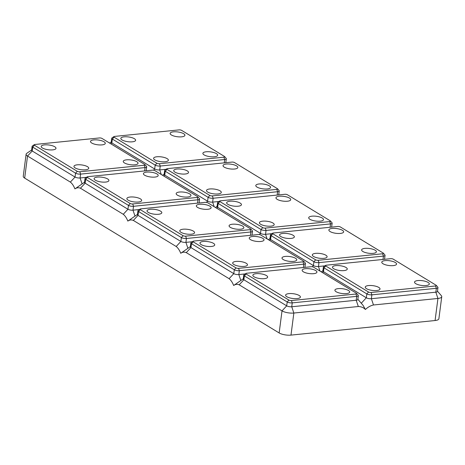 <?xml version="1.0" encoding="UTF-8"?>
<svg xmlns="http://www.w3.org/2000/svg" width="465" height="465" viewBox="0 0 465 465"><rect width="100%" height="100%" fill="white"/><g stroke="black" fill="none" stroke-linecap="round" stroke-linejoin="round"><path stroke-width="0.7" d="M87.513 166.691A7.452 2.401 -172.6 0 1 88.745 168.278A7.452 2.401 -172.6 0 1 83.34 169.876A7.452 2.401 -172.6 0 1 75.191 167.941A7.452 2.401 -172.6 0 1 73.958 166.354A7.452 2.401 -172.6 0 1 79.364 164.755A7.452 2.401 -172.6 0 1 87.513 166.691M54.76 146.76A7.452 2.401 -172.6 0 1 55.986 148.347A7.452 2.401 -172.6 0 1 50.586 149.945A7.452 2.401 -172.6 0 1 42.437 148.01A7.452 2.401 -172.6 0 1 41.205 146.423A7.452 2.401 -172.6 0 1 46.605 144.824A7.452 2.401 -172.6 0 1 54.76 146.76M136.809 161.704A7.452 2.401 -172.6 0 1 138.035 163.291A7.452 2.401 -172.6 0 1 132.635 164.889A7.452 2.401 -172.6 0 1 124.486 162.953A7.452 2.401 -172.6 0 1 123.254 161.367A7.452 2.401 -172.6 0 1 128.654 159.768A7.452 2.401 -172.6 0 1 136.809 161.704M104.055 141.773A7.452 2.401 -172.6 0 1 105.282 143.359A7.452 2.401 -172.6 0 1 99.882 144.958A7.452 2.401 -172.6 0 1 91.727 143.022A7.452 2.401 -172.6 0 1 90.501 141.436A7.452 2.401 -172.6 0 1 95.9 139.837A7.452 2.401 -172.6 0 1 104.055 141.773M146.167 170.771A3.668 1.18 7.4 0 0 146.179 170.696L146.684 166.825A3.668 1.18 7.4 0 0 146.522 166.394L145.004 164.651A1.837 0.593 7.4 0 0 144.784 164.476L101.951 138.407A1.837 0.593 7.4 0 0 99.429 137.948L34.968 144.47A1.837 0.593 7.4 0 0 34.288 144.662A1.837 0.593 7.4 0 0 34.457 145.237L77.289 171.306A1.837 0.593 7.4 0 0 79.817 171.765L144.278 165.238A1.837 0.593 7.4 0 0 145.004 164.651M34.288 144.662L32.381 145.964A3.668 1.18 7.4 0 0 32.108 146.335A3.668 1.18 7.4 0 0 32.719 147.114L75.551 173.178A3.668 1.18 7.4 0 0 80.602 174.102L145.063 167.574A3.668 1.18 7.4 0 0 146.684 166.825M32.108 146.335L31.608 150.212A3.668 1.18 7.4 0 0 32.213 150.991L75.045 177.055A3.668 1.18 7.4 0 0 80.096 177.973L86.519 177.322M84.549 182.204L74.923 188.895C73.726 185.861 72.209 183.594 70.372 182.094L27.534 156.031L32.213 150.991L32.719 147.114L34.457 145.237M31.632 150.003L26.749 153.334A8.603 2.773 7.4 0 0 26.116 154.206A8.603 2.773 7.4 0 0 27.534 156.031L24.668 178.101A8.603 2.773 7.4 0 1 23.25 176.276L26.116 154.206M24.668 178.101L279.151 332.952A8.603 2.773 7.4 0 0 290.985 335.108L435.077 320.53A8.603 2.773 7.4 0 0 438.884 318.763L441.75 296.693A8.603 2.773 7.4 0 0 441.361 295.688L437.489 291.224M137.46 214.4L127.834 221.09C129.59 219.852 131.432 219.631 133.362 220.427L176.194 246.491C178.031 247.99 179.548 250.251 180.751 253.286C182.501 252.047 184.343 251.827 186.273 252.623L229.106 278.686C230.942 280.186 232.465 282.453 233.663 285.487C235.412 284.249 237.255 284.028 239.184 284.818L243.863 279.779L286.696 305.842A3.668 1.18 7.4 0 0 291.747 306.761L356.207 300.239A3.668 1.18 7.4 0 0 357.829 299.483L358.335 295.612A3.668 1.18 7.4 0 0 358.172 295.182L356.655 293.438A1.837 0.593 7.4 0 0 356.434 293.264L313.602 267.195A1.837 0.593 7.4 0 0 311.079 266.736L246.613 273.257A1.837 0.593 7.4 0 0 245.939 273.449A1.837 0.593 7.4 0 0 246.107 274.025L288.939 300.094A1.837 0.593 7.4 0 0 291.468 300.553L355.928 294.025A1.837 0.593 7.4 0 0 356.655 293.438M127.834 221.09C126.637 218.056 125.12 215.789 123.283 214.295L80.445 188.226C78.521 187.436 76.678 187.657 74.923 188.895M279.151 332.952L282.017 310.882L239.184 284.818M277.187 199.357A7.452 2.401 -172.6 0 1 275.954 197.776A7.452 2.401 -172.6 0 1 281.354 196.172A7.452 2.401 -172.6 0 1 289.509 198.107A7.452 2.401 -172.6 0 1 290.735 199.694A7.452 2.401 -172.6 0 1 285.336 201.293A7.452 2.401 -172.6 0 1 277.187 199.357M219.742 201.002L217.835 202.298A3.668 1.18 7.4 0 0 217.568 202.67A3.668 1.18 7.4 0 0 218.172 203.449L261.005 229.518A3.668 1.18 7.4 0 0 266.056 230.437L330.516 223.915A3.668 1.18 7.4 0 0 332.138 223.159A3.668 1.18 7.4 0 0 331.975 222.729L330.464 220.985A1.837 0.593 7.4 0 0 330.243 220.811L287.405 194.748A1.837 0.593 7.4 0 0 284.882 194.289L220.422 200.81A1.837 0.593 7.4 0 0 219.742 201.002A1.837 0.593 7.4 0 0 219.91 201.578L262.742 227.641A1.837 0.593 7.4 0 0 265.271 228.1L329.731 221.578A1.837 0.593 7.4 0 0 330.464 220.985M331.621 227.106A3.668 1.18 7.4 0 0 331.638 227.036L332.138 223.159M87.199 176.863A1.837 0.593 7.4 0 0 87.368 177.438L130.206 203.501A1.837 0.593 7.4 0 0 132.728 203.961L197.189 197.439A1.837 0.593 7.4 0 0 197.921 196.846A1.837 0.593 7.4 0 0 197.701 196.672L154.862 170.608A1.837 0.593 7.4 0 0 152.34 170.149L87.879 176.671A1.837 0.593 7.4 0 0 87.199 176.863L85.293 178.159A3.668 1.18 7.4 0 0 85.025 178.531L84.52 182.408A3.668 1.18 7.4 0 0 85.124 183.187L127.956 209.25A3.668 1.18 7.4 0 0 133.007 210.168L139.436 209.523M85.025 178.531A3.668 1.18 7.4 0 0 85.63 179.31L128.462 205.379A3.668 1.18 7.4 0 0 133.513 206.297L197.974 199.776A3.668 1.18 7.4 0 0 199.595 199.02A3.668 1.18 7.4 0 0 199.433 198.59L197.921 196.846M144.644 175.218A7.452 2.401 -172.6 0 1 143.412 173.631A7.452 2.401 -172.6 0 1 148.812 172.033A7.452 2.401 -172.6 0 1 156.967 173.968A7.452 2.401 -172.6 0 1 158.193 175.555A7.452 2.401 -172.6 0 1 152.793 177.153A7.452 2.401 -172.6 0 1 144.644 175.218M177.398 195.149A7.452 2.401 -172.6 0 1 176.165 193.568A7.452 2.401 -172.6 0 1 181.571 191.964A7.452 2.401 -172.6 0 1 189.72 193.899A7.452 2.401 -172.6 0 1 190.952 195.486A7.452 2.401 -172.6 0 1 185.547 197.09A7.452 2.401 -172.6 0 1 177.398 195.149M107.671 178.961A7.452 2.401 -172.6 0 1 108.903 180.542A7.452 2.401 -172.6 0 1 103.497 182.146A7.452 2.401 -172.6 0 1 95.348 180.205A7.452 2.401 -172.6 0 1 94.116 178.624A7.452 2.401 -172.6 0 1 99.522 177.02A7.452 2.401 -172.6 0 1 107.671 178.961M140.424 198.892A7.452 2.401 -172.6 0 1 141.656 200.473A7.452 2.401 -172.6 0 1 136.257 202.077A7.452 2.401 -172.6 0 1 128.102 200.136A7.452 2.401 -172.6 0 1 126.875 198.555A7.452 2.401 -172.6 0 1 132.275 196.951A7.452 2.401 -172.6 0 1 140.424 198.892M199.078 202.967A3.668 1.18 7.4 0 0 199.096 202.897L199.595 199.02M217.568 202.67L217.062 206.547A3.668 1.18 7.4 0 0 217.667 207.326L260.499 233.389A3.668 1.18 7.4 0 0 265.55 234.314L271.979 233.663M140.116 209.058A1.837 0.593 7.4 0 0 140.279 209.634L183.117 235.697A1.837 0.593 7.4 0 0 185.64 236.156L250.1 229.634A1.837 0.593 7.4 0 0 250.833 229.042A1.837 0.593 7.4 0 0 250.612 228.867L207.779 202.804A1.837 0.593 7.4 0 0 205.251 202.345L140.79 208.866A1.837 0.593 7.4 0 0 140.116 209.058L138.204 210.36A3.668 1.18 7.4 0 0 137.936 210.732L137.431 214.603A3.668 1.18 7.4 0 0 138.035 215.382L180.873 241.451A3.668 1.18 7.4 0 0 185.919 242.37L192.347 241.719M137.936 210.732A3.668 1.18 7.4 0 0 138.541 211.511L181.373 237.574A3.668 1.18 7.4 0 0 186.424 238.493L250.885 231.971A3.668 1.18 7.4 0 0 252.512 231.215A3.668 1.18 7.4 0 0 252.344 230.791L250.833 229.042M190.371 246.595L180.751 253.286M251.989 235.168A3.668 1.18 7.4 0 0 252.007 235.092L252.512 231.215M181.013 232.331A7.452 2.401 -172.6 0 1 179.786 230.75A7.452 2.401 -172.6 0 1 185.186 229.146A7.452 2.401 -172.6 0 1 193.341 231.088A7.452 2.401 -172.6 0 1 194.568 232.669A7.452 2.401 -172.6 0 1 189.168 234.273A7.452 2.401 -172.6 0 1 181.013 232.331M197.555 207.413A7.452 2.401 -172.6 0 1 196.323 205.832A7.452 2.401 -172.6 0 1 201.729 204.228A7.452 2.401 -172.6 0 1 209.878 206.169A7.452 2.401 -172.6 0 1 211.11 207.75A7.452 2.401 -172.6 0 1 205.704 209.355A7.452 2.401 -172.6 0 1 197.555 207.413M230.309 227.344A7.452 2.401 -172.6 0 1 229.082 225.763A7.452 2.401 -172.6 0 1 234.482 224.159A7.452 2.401 -172.6 0 1 242.631 226.1A7.452 2.401 -172.6 0 1 243.863 227.681A7.452 2.401 -172.6 0 1 238.464 229.286A7.452 2.401 -172.6 0 1 230.309 227.344M160.582 211.156A7.452 2.401 -172.6 0 1 161.814 212.738A7.452 2.401 -172.6 0 1 156.409 214.342A7.452 2.401 -172.6 0 1 148.259 212.4A7.452 2.401 -172.6 0 1 147.027 210.819A7.452 2.401 -172.6 0 1 152.433 209.215A7.452 2.401 -172.6 0 1 160.582 211.156M193.027 241.254A1.837 0.593 7.4 0 0 193.196 241.829L236.028 267.892A1.837 0.593 7.4 0 0 238.551 268.352L303.017 261.83A1.837 0.593 7.4 0 0 303.744 261.243A1.837 0.593 7.4 0 0 303.523 261.063L260.691 234.999A1.837 0.593 7.4 0 0 258.168 234.54L193.702 241.062A1.837 0.593 7.4 0 0 193.027 241.254L191.115 242.556A3.668 1.18 7.4 0 0 190.848 242.928L190.342 246.805A3.668 1.18 7.4 0 0 190.952 247.583L233.785 273.647A3.668 1.18 7.4 0 0 238.836 274.565L245.258 273.914M190.848 242.928A3.668 1.18 7.4 0 0 191.452 243.707L234.29 269.77A3.668 1.18 7.4 0 0 239.336 270.688L303.802 264.167A3.668 1.18 7.4 0 0 305.424 263.411A3.668 1.18 7.4 0 0 305.255 262.987L303.744 261.243M243.282 278.791L233.663 285.487M304.9 267.363A3.668 1.18 7.4 0 0 304.918 267.288L305.424 263.411M233.93 264.533A7.452 2.401 -172.6 0 1 232.698 262.946A7.452 2.401 -172.6 0 1 238.097 261.347A7.452 2.401 -172.6 0 1 246.252 263.283A7.452 2.401 -172.6 0 1 247.479 264.864A7.452 2.401 -172.6 0 1 242.079 266.468A7.452 2.401 -172.6 0 1 233.93 264.533M250.466 239.609A7.452 2.401 -172.6 0 1 249.234 238.028A7.452 2.401 -172.6 0 1 254.64 236.423A7.452 2.401 -172.6 0 1 262.789 238.365A7.452 2.401 -172.6 0 1 264.021 239.946A7.452 2.401 -172.6 0 1 258.621 241.55A7.452 2.401 -172.6 0 1 250.466 239.609M283.22 259.54A7.452 2.401 -172.6 0 1 281.993 257.959A7.452 2.401 -172.6 0 1 287.393 256.355A7.452 2.401 -172.6 0 1 295.548 258.296A7.452 2.401 -172.6 0 1 296.775 259.877A7.452 2.401 -172.6 0 1 291.375 261.481A7.452 2.401 -172.6 0 1 283.22 259.54M213.493 243.352A7.452 2.401 -172.6 0 1 214.725 244.933A7.452 2.401 -172.6 0 1 209.326 246.537A7.452 2.401 -172.6 0 1 201.171 244.602A7.452 2.401 -172.6 0 1 199.944 243.015A7.452 2.401 -172.6 0 1 205.344 241.411A7.452 2.401 -172.6 0 1 213.493 243.352M245.939 273.449L244.032 274.751A3.668 1.18 7.4 0 0 243.759 275.123L243.259 279A3.668 1.18 7.4 0 0 243.863 279.779L244.363 275.902L287.201 301.965A3.668 1.18 7.4 0 0 292.247 302.884L356.713 296.362A3.668 1.18 7.4 0 0 358.335 295.612M243.759 275.123A3.668 1.18 7.4 0 0 244.363 275.902L246.107 274.025M357.858 299.28L362.927 305.156L365.414 309.481C363.473 307.568 361.107 306.58 358.317 306.516L293.851 313.038L291.747 306.761L292.247 302.884L291.468 300.553M435.077 320.53L437.943 298.46L373.482 304.982L371.378 298.704L435.839 292.183A3.668 1.18 7.4 0 0 437.46 291.427L437.966 287.55A3.668 1.18 7.4 0 0 437.798 287.126L436.286 285.382A1.837 0.593 7.4 0 0 436.065 285.202L393.233 259.139A1.837 0.593 7.4 0 0 390.71 258.68L326.244 265.201A1.837 0.593 7.4 0 0 325.57 265.393A1.837 0.593 7.4 0 0 325.738 265.968L368.571 292.032A1.837 0.593 7.4 0 0 371.093 292.491L435.56 285.969A1.837 0.593 7.4 0 0 436.286 285.382M365.414 309.481C367.914 307.121 370.605 305.621 373.482 304.982M288.939 300.094L287.201 301.965L286.696 305.842L282.017 310.882A8.603 2.773 7.4 0 0 293.851 313.038L290.985 335.108M286.841 296.728A7.452 2.401 -172.6 0 1 285.609 295.141A7.452 2.401 -172.6 0 1 291.014 293.543A7.452 2.401 -172.6 0 1 299.164 295.478A7.452 2.401 -172.6 0 1 300.396 297.065A7.452 2.401 -172.6 0 1 294.99 298.664A7.452 2.401 -172.6 0 1 286.841 296.728M303.378 271.81A7.452 2.401 -172.6 0 1 302.151 270.223A7.452 2.401 -172.6 0 1 307.551 268.625A7.452 2.401 -172.6 0 1 315.7 270.56A7.452 2.401 -172.6 0 1 316.932 272.147A7.452 2.401 -172.6 0 1 311.533 273.745A7.452 2.401 -172.6 0 1 303.378 271.81M336.137 291.741A7.452 2.401 -172.6 0 1 334.905 290.154A7.452 2.401 -172.6 0 1 340.304 288.556A7.452 2.401 -172.6 0 1 348.459 290.491A7.452 2.401 -172.6 0 1 349.686 292.078A7.452 2.401 -172.6 0 1 344.286 293.677A7.452 2.401 -172.6 0 1 336.137 291.741M266.41 275.547A7.452 2.401 -172.6 0 1 267.637 277.134A7.452 2.401 -172.6 0 1 262.237 278.733A7.452 2.401 -172.6 0 1 254.082 276.797A7.452 2.401 -172.6 0 1 252.855 275.21A7.452 2.401 -172.6 0 1 258.255 273.612A7.452 2.401 -172.6 0 1 266.41 275.547M325.57 265.393L323.657 266.695A3.668 1.18 7.4 0 0 323.39 267.067L322.884 270.944A3.668 1.18 7.4 0 0 323.495 271.723L366.327 297.786A3.668 1.18 7.4 0 0 371.378 298.704L371.878 294.827L436.339 288.306A3.668 1.18 7.4 0 0 437.966 287.55M323.39 267.067A3.668 1.18 7.4 0 0 323.995 267.846L366.833 293.909A3.668 1.18 7.4 0 0 371.878 294.827L371.093 292.491M383.009 263.748A7.452 2.401 -172.6 0 1 381.777 262.167A7.452 2.401 -172.6 0 1 387.182 260.563A7.452 2.401 -172.6 0 1 395.331 262.504A7.452 2.401 -172.6 0 1 396.564 264.085A7.452 2.401 -172.6 0 1 391.158 265.689A7.452 2.401 -172.6 0 1 383.009 263.748M415.762 283.679A7.452 2.401 -172.6 0 1 414.536 282.098A7.452 2.401 -172.6 0 1 419.936 280.494A7.452 2.401 -172.6 0 1 428.091 282.435A7.452 2.401 -172.6 0 1 429.317 284.016A7.452 2.401 -172.6 0 1 423.917 285.62A7.452 2.401 -172.6 0 1 415.762 283.679M346.036 267.491A7.452 2.401 -172.6 0 1 347.268 269.072A7.452 2.401 -172.6 0 1 341.868 270.677A7.452 2.401 -172.6 0 1 333.713 268.741A7.452 2.401 -172.6 0 1 332.487 267.154A7.452 2.401 -172.6 0 1 337.886 265.55A7.452 2.401 -172.6 0 1 346.036 267.491M378.795 287.422A7.452 2.401 -172.6 0 1 380.021 289.009A7.452 2.401 -172.6 0 1 374.621 290.608A7.452 2.401 -172.6 0 1 366.472 288.672A7.452 2.401 -172.6 0 1 365.24 287.085A7.452 2.401 -172.6 0 1 370.64 285.487A7.452 2.401 -172.6 0 1 378.795 287.422M272.659 233.198A1.837 0.593 7.4 0 0 272.821 233.773L315.659 259.836A1.837 0.593 7.4 0 0 318.182 260.295L382.643 253.774A1.837 0.593 7.4 0 0 383.375 253.181A1.837 0.593 7.4 0 0 383.154 253.007L340.322 226.943A1.837 0.593 7.4 0 0 337.793 226.484L273.333 233.006A1.837 0.593 7.4 0 0 272.659 233.198L270.746 234.5A3.668 1.18 7.4 0 0 270.479 234.871L269.973 238.743A3.668 1.18 7.4 0 0 270.578 239.522L313.416 265.591A3.668 1.18 7.4 0 0 318.461 266.509L324.89 265.858M270.479 234.871A3.668 1.18 7.4 0 0 271.083 235.65L313.916 261.714A3.668 1.18 7.4 0 0 318.967 262.632L383.427 256.11A3.668 1.18 7.4 0 0 385.055 255.355A3.668 1.18 7.4 0 0 384.886 254.93L383.375 253.181M384.532 259.307A3.668 1.18 7.4 0 0 384.549 259.232L385.055 255.355M330.098 231.553A7.452 2.401 -172.6 0 1 328.865 229.972A7.452 2.401 -172.6 0 1 334.271 228.367A7.452 2.401 -172.6 0 1 342.42 230.309A7.452 2.401 -172.6 0 1 343.652 231.89A7.452 2.401 -172.6 0 1 338.247 233.494A7.452 2.401 -172.6 0 1 330.098 231.553M362.851 251.484A7.452 2.401 -172.6 0 1 361.625 249.903A7.452 2.401 -172.6 0 1 367.025 248.298A7.452 2.401 -172.6 0 1 375.174 250.24A7.452 2.401 -172.6 0 1 376.406 251.821A7.452 2.401 -172.6 0 1 371.006 253.425A7.452 2.401 -172.6 0 1 362.851 251.484M293.124 235.296A7.452 2.401 -172.6 0 1 294.357 236.877A7.452 2.401 -172.6 0 1 288.951 238.481A7.452 2.401 -172.6 0 1 280.802 236.54A7.452 2.401 -172.6 0 1 279.57 234.959A7.452 2.401 -172.6 0 1 284.975 233.354A7.452 2.401 -172.6 0 1 293.124 235.296M325.884 255.227A7.452 2.401 -172.6 0 1 327.11 256.808A7.452 2.401 -172.6 0 1 321.71 258.412A7.452 2.401 -172.6 0 1 313.555 256.471A7.452 2.401 -172.6 0 1 312.329 254.89A7.452 2.401 -172.6 0 1 317.729 253.286A7.452 2.401 -172.6 0 1 325.884 255.227M435.56 285.969L436.339 288.306L435.839 292.183L437.943 298.46A8.603 2.773 7.4 0 0 441.75 296.693M227.891 204.344A7.452 2.401 -172.6 0 1 226.658 202.763A7.452 2.401 -172.6 0 1 232.064 201.159A7.452 2.401 -172.6 0 1 240.213 203.1A7.452 2.401 -172.6 0 1 241.445 204.681A7.452 2.401 -172.6 0 1 236.04 206.286A7.452 2.401 -172.6 0 1 227.891 204.344M309.94 219.288A7.452 2.401 -172.6 0 1 308.708 217.707A7.452 2.401 -172.6 0 1 314.113 216.103A7.452 2.401 -172.6 0 1 322.262 218.039A7.452 2.401 -172.6 0 1 323.495 219.625A7.452 2.401 -172.6 0 1 318.089 221.23A7.452 2.401 -172.6 0 1 309.94 219.288M260.644 224.275A7.452 2.401 -172.6 0 1 259.418 222.694A7.452 2.401 -172.6 0 1 264.818 221.09A7.452 2.401 -172.6 0 1 272.967 223.031A7.452 2.401 -172.6 0 1 274.199 224.612A7.452 2.401 -172.6 0 1 268.799 226.217A7.452 2.401 -172.6 0 1 260.644 224.275M113.919 136.605A1.837 0.593 7.4 0 0 114.088 137.181L156.92 163.244A1.837 0.593 7.4 0 0 159.443 163.703L223.909 157.182A1.837 0.593 7.4 0 0 224.636 156.595A1.837 0.593 7.4 0 0 224.415 156.414L181.583 130.351A1.837 0.593 7.4 0 0 179.06 129.892L114.593 136.414A1.837 0.593 7.4 0 0 113.919 136.605L112.007 137.907A3.668 1.18 7.4 0 0 111.74 138.279L111.24 142.156A3.668 1.18 7.4 0 0 111.844 142.935L154.676 168.998A3.668 1.18 7.4 0 0 159.728 169.917L166.15 169.266M225.792 162.715A3.668 1.18 7.4 0 0 225.81 162.64L226.316 158.763A3.668 1.18 7.4 0 0 226.147 158.338L224.636 156.595M111.74 138.279A3.668 1.18 7.4 0 0 112.344 139.058L155.182 165.121A3.668 1.18 7.4 0 0 160.227 166.04L224.694 159.518A3.668 1.18 7.4 0 0 226.316 158.763M167.144 158.635A7.452 2.401 -172.6 0 1 168.371 160.222A7.452 2.401 -172.6 0 1 162.971 161.82A7.452 2.401 -172.6 0 1 154.822 159.884A7.452 2.401 -172.6 0 1 153.59 158.298A7.452 2.401 -172.6 0 1 158.989 156.699A7.452 2.401 -172.6 0 1 167.144 158.635M134.391 138.704A7.452 2.401 -172.6 0 1 135.617 140.285A7.452 2.401 -172.6 0 1 130.217 141.889A7.452 2.401 -172.6 0 1 122.063 139.953A7.452 2.401 -172.6 0 1 120.836 138.367A7.452 2.401 -172.6 0 1 126.236 136.768A7.452 2.401 -172.6 0 1 134.391 138.704M204.112 154.897A7.452 2.401 -172.6 0 1 202.885 153.311A7.452 2.401 -172.6 0 1 208.285 151.706A7.452 2.401 -172.6 0 1 216.44 153.648A7.452 2.401 -172.6 0 1 217.667 155.229A7.452 2.401 -172.6 0 1 212.267 156.833A7.452 2.401 -172.6 0 1 204.112 154.897M171.358 134.96A7.452 2.401 -172.6 0 1 170.132 133.379A7.452 2.401 -172.6 0 1 175.532 131.775A7.452 2.401 -172.6 0 1 183.681 133.717A7.452 2.401 -172.6 0 1 184.913 135.298A7.452 2.401 -172.6 0 1 179.513 136.902A7.452 2.401 -172.6 0 1 171.358 134.96M166.83 168.801A1.837 0.593 7.4 0 0 166.999 169.376L209.831 195.445A1.837 0.593 7.4 0 0 212.36 195.905L276.82 189.383A1.837 0.593 7.4 0 0 277.547 188.79A1.837 0.593 7.4 0 0 277.326 188.616L234.494 162.547A1.837 0.593 7.4 0 0 231.971 162.087L167.51 168.615A1.837 0.593 7.4 0 0 166.83 168.801L164.924 170.103A3.668 1.18 7.4 0 0 164.651 170.475L164.151 174.352A3.668 1.18 7.4 0 0 164.755 175.131L207.588 201.194A3.668 1.18 7.4 0 0 212.639 202.112L219.062 201.461M164.651 170.475A3.668 1.18 7.4 0 0 165.261 171.254L208.093 197.317A3.668 1.18 7.4 0 0 213.144 198.241L277.605 191.714A3.668 1.18 7.4 0 0 279.227 190.964A3.668 1.18 7.4 0 0 279.064 190.534L277.547 188.79M278.709 194.911A3.668 1.18 7.4 0 0 278.721 194.835L279.227 190.964M224.269 167.162A7.452 2.401 -172.6 0 1 223.043 165.575A7.452 2.401 -172.6 0 1 228.443 163.976A7.452 2.401 -172.6 0 1 236.598 165.912A7.452 2.401 -172.6 0 1 237.824 167.499A7.452 2.401 -172.6 0 1 232.424 169.097A7.452 2.401 -172.6 0 1 224.269 167.162M257.029 187.093A7.452 2.401 -172.6 0 1 255.797 185.506A7.452 2.401 -172.6 0 1 261.196 183.907A7.452 2.401 -172.6 0 1 269.351 185.843A7.452 2.401 -172.6 0 1 270.578 187.43A7.452 2.401 -172.6 0 1 265.178 189.028A7.452 2.401 -172.6 0 1 257.029 187.093M187.302 170.899A7.452 2.401 -172.6 0 1 188.528 172.486A7.452 2.401 -172.6 0 1 183.129 174.084A7.452 2.401 -172.6 0 1 174.98 172.149A7.452 2.401 -172.6 0 1 173.747 170.562A7.452 2.401 -172.6 0 1 179.147 168.964A7.452 2.401 -172.6 0 1 187.302 170.899M220.055 190.83A7.452 2.401 -172.6 0 1 221.288 192.417A7.452 2.401 -172.6 0 1 215.882 194.015A7.452 2.401 -172.6 0 1 207.733 192.08A7.452 2.401 -172.6 0 1 206.501 190.493A7.452 2.401 -172.6 0 1 211.906 188.895A7.452 2.401 -172.6 0 1 220.055 190.83M144.627 170.928L145.063 167.574L144.278 165.238M82.078 183.884L80.096 177.973L80.602 174.102L79.817 171.765M70.372 182.094L75.045 177.055L75.551 173.178L77.289 171.306M267.09 238.894L265.55 234.314L266.056 230.437L265.271 228.1M330.08 227.263L330.516 223.915L329.731 221.578M216.783 208.285L217.667 207.326L218.172 203.449L219.91 201.578M259.389 234.587L260.499 233.389L261.005 229.518L262.742 227.641M80.445 188.226L85.124 183.187L85.63 179.31L87.368 177.438M123.283 214.295L127.956 209.25L128.462 205.379L130.206 203.501M134.99 216.08L133.007 210.168L133.513 206.297L132.728 203.961M197.538 203.124L197.974 199.776L197.189 197.439M133.362 220.427L138.035 215.382L138.541 211.511L140.279 209.634M176.194 246.491L180.873 241.451L181.373 237.574L183.117 235.697M187.906 248.275L185.919 242.37L186.424 238.493L185.64 236.156M250.449 235.319L250.885 231.971L250.1 229.634M186.273 252.623L190.952 247.583L191.452 243.707L193.196 241.829M229.106 278.686L233.785 273.647L234.29 269.77L236.028 267.892M240.818 280.476L238.836 274.565L239.336 270.688L238.551 268.352M303.366 267.52L303.802 264.167L303.017 261.83M358.317 306.516L356.207 300.239L356.713 296.362L355.928 294.025M361.282 303.226L366.327 297.786L366.833 293.909L368.571 292.032M322.605 272.676L323.495 271.723L323.995 267.846L325.738 265.968M269.694 240.481L270.578 239.522L271.083 235.65L272.821 233.773M312.306 266.782L313.416 265.591L313.916 261.714L315.659 259.836M382.991 259.458L383.427 256.11L382.643 253.774M320.001 271.089L318.461 266.509L318.967 262.632L318.182 260.295M110.955 143.888L111.844 142.935L112.344 139.058L114.088 137.181M224.258 162.872L224.694 159.518L223.909 157.182M153.566 170.196L154.676 168.998L155.182 165.121L156.92 163.244M161.262 174.503L159.728 169.917L160.227 166.04L159.443 163.703M163.866 176.084L164.755 175.131L165.261 171.254L166.999 169.376M206.477 202.391L207.588 201.194L208.093 197.317L209.831 195.445M277.169 195.068L277.605 191.714L276.82 189.383M214.179 206.698L212.639 202.112L213.144 198.241L212.36 195.905M322.913 270.735L321.263 271.862M270.002 238.539L268.352 239.661M111.263 141.947L109.612 143.075M164.174 174.143L162.529 175.27M217.091 206.344L215.44 207.466"/></g></svg>
